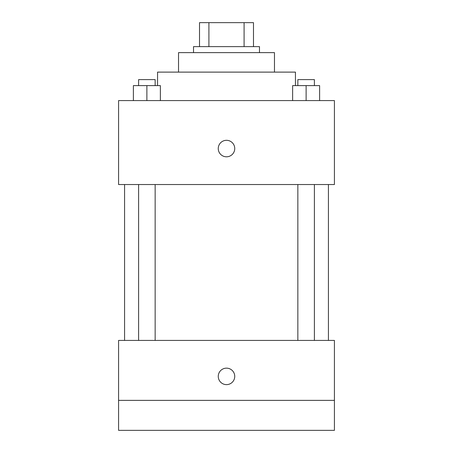 <?xml version="1.0" encoding="UTF-8"?>
<svg xmlns="http://www.w3.org/2000/svg" width="453" height="453" viewBox="0 0 453 453"><rect width="100%" height="100%" fill="white"/><g stroke="black" fill="none" stroke-linecap="round" stroke-linejoin="round"><path stroke-width="0.68" d="M208.907 46.631L208.907 22.65L199.518 22.65L199.518 46.631L199.518 22.65M208.907 22.65L253.482 22.65L253.482 46.631M244.093 46.631L244.093 22.65M193.522 52.627L193.522 46.631L259.478 46.631L259.478 52.627M178.533 72.112L178.533 52.627L274.467 52.627L274.467 72.112M157.553 85.606L157.553 72.112L295.447 72.112L295.447 85.606M118.578 100.594L334.422 100.594L334.422 184.53L118.578 184.53L118.578 100.594M226.5 156.8A8.245 8.245 0 0 1 219.36 144.433A8.245 8.245 0 0 1 233.64 144.433A8.245 8.245 0 0 1 226.5 156.8M118.578 340.418L334.422 340.418L334.422 430.35L118.578 430.35L118.578 340.418M226.5 384.631A8.245 8.245 0 0 1 219.36 372.27A8.245 8.245 0 0 1 233.64 372.27A8.245 8.245 0 0 1 226.5 384.631M118.578 400.373L334.422 400.373M292.632 100.594L292.632 85.606L319.614 85.606L319.614 100.594L319.614 85.606M306.12 100.594L306.12 85.606M314.393 85.606L314.393 79.609L297.848 79.609L297.848 85.606M133.386 100.594L133.386 85.606L160.368 85.606L160.368 100.594L160.368 85.606M146.88 100.594L146.88 85.606M155.153 85.606L155.153 79.609L138.607 79.609L138.607 85.606M328.425 340.418L328.425 184.53M124.575 340.418L124.575 184.53M297.848 184.53L297.848 340.418M314.393 184.53L314.393 340.418M155.153 340.418L155.153 184.53M138.607 340.418L138.607 184.53"/></g></svg>
